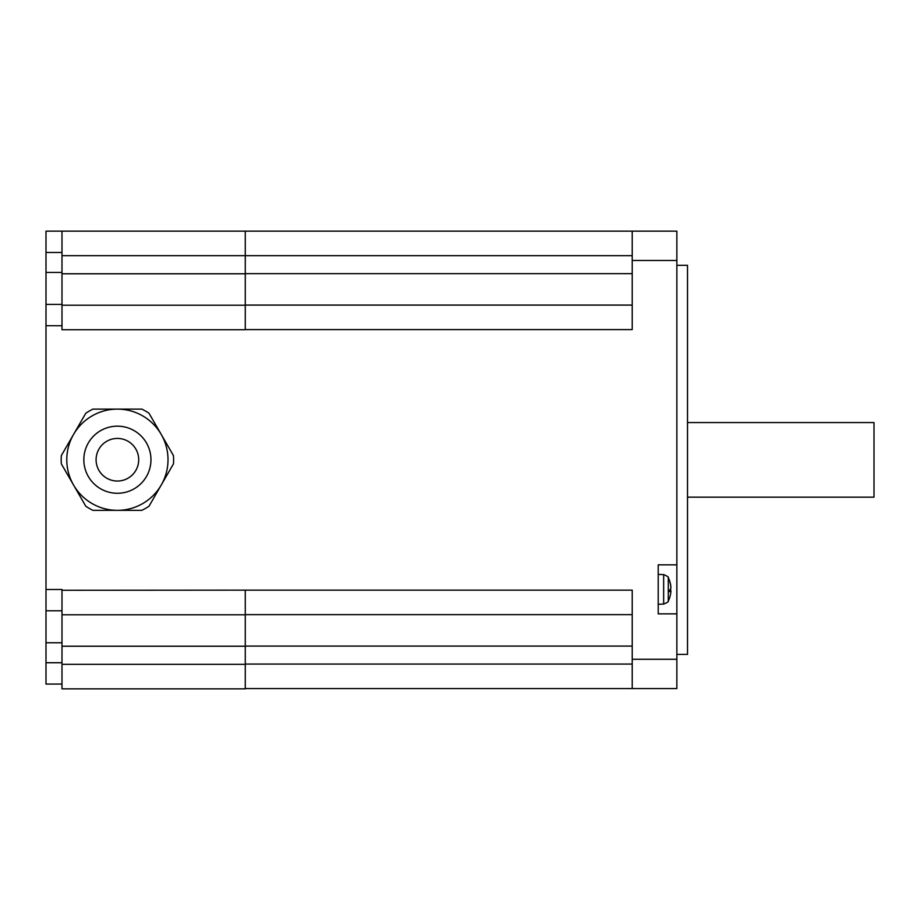 <?xml version="1.0" encoding="UTF-8"?>
<svg xmlns="http://www.w3.org/2000/svg" width="920" height="920" viewBox="0 0 920 920"><rect width="100%" height="100%" fill="white"/><g stroke="black" fill="none" stroke-linecap="round" stroke-linejoin="round"><path stroke-width="1.38" d="M126.983 510.347L124.556 510.347M115.356 510.347L107.858 510.347M61.341 463.875L85.79 506.218A56.212 56.212 0 0 0 92.954 510.347L141.841 510.347A56.212 56.212 0 0 0 149.005 506.218L173.454 463.875A56.212 56.212 0 0 0 173.454 455.595L149.005 413.252A56.212 56.212 0 0 0 141.841 409.112L92.954 409.112A56.212 56.212 0 0 0 85.79 413.252L61.341 455.595A56.212 56.212 0 0 0 61.341 463.875M73.566 485.047A50.623 50.623 0 0 0 161.23 485.047A50.623 50.623 0 0 0 117.392 409.112A50.623 50.623 0 0 0 73.566 485.047A50.623 50.623 0 0 0 161.23 485.047A50.623 50.623 0 0 0 117.392 409.112A50.623 50.623 0 0 0 73.566 485.047M117.392 481.045A21.309 21.309 0 0 0 135.849 449.075A21.309 21.309 0 0 0 98.946 449.075A21.309 21.309 0 0 0 117.392 481.045M245.272 329.728L61.985 329.728L61.985 231.15L46 231.15L46 304.416L61.985 304.416M61.985 684.054L46 684.054L46 304.416M632.212 664.067L245.272 664.067L245.272 688.85L61.985 688.85L61.985 614.779L245.272 614.779L245.272 590.145L61.985 590.272L61.985 614.779M61.985 610.788L46 610.788M46 589.478L61.985 589.478L61.985 590.272M245.272 664.067L245.272 614.779M245.272 688.85L61.985 688.85M632.212 273.642L245.272 273.642L245.272 329.59L632.212 329.59L632.212 231.15L676.856 231.15L61.985 231.15M245.272 305.221L61.985 305.221M245.272 273.642L245.272 255.668L632.212 255.668M245.272 231.15L245.272 255.668L61.985 255.668M687.516 497.168L874 497.168L874 422.567L687.516 422.567M245.272 305.084L583.084 305.084L245.272 305.084M245.272 688.574L676.856 688.574L676.856 613.847L658.214 613.847L658.214 564.834L676.856 564.834L676.856 613.847M245.272 614.652L632.212 614.652M632.212 305.084L583.084 305.084M245.272 590.145L632.212 590.145L632.212 688.574M676.856 564.834L676.856 231.15M676.856 654.407L687.516 654.407L687.516 265.316L676.856 265.316M670.852 587.581L670.852 586.707A26.622 25.909 157.9 0 0 670.197 582.877A26.622 25.909 157.9 0 0 669.817 581.52L669.817 581.877A26.622 26.289 33 0 1 670.852 587.178L670.852 588.432A26.622 5.704 174.9 0 1 669.817 589.662L669.817 591.732A26.622 3.565 5 0 0 670.852 591.1L670.852 591.985A26.622 25.909 22.1 0 1 670.197 595.803A26.622 25.909 22.1 0 1 669.817 597.172M669.587 591.64L669.841 589.639M670.852 591.502L670.852 590.249A26.622 5.704 5.1 0 0 670.185 589.341M670.197 595.803A26.645 26.645 0 0 1 668.265 601.094L668.265 577.587C668.863 577.127 667.333 576.139 663.665 574.609L663.665 604.072L658.214 604.256M88.331 476.514A33.569 33.569 0 0 0 150.454 453.905A33.569 33.569 0 0 0 105.915 428.191A33.569 33.569 0 0 0 88.331 476.514M61.985 325.726L46 325.726M61.985 662.733L46 662.733M61.985 642.758L46 642.758M61.985 272.446L46 272.446M61.985 252.471L46 252.471M61.985 646.219L245.272 646.219M245.272 664.332L61.985 664.332M245.272 273.78L61.985 273.78M245.272 646.081L632.212 646.081M632.212 260.464L676.856 260.464M676.856 659.272L632.212 659.272M669.841 591.008L670.852 591.088L669.841 591.019M670.852 590.249L669.841 590.168M663.665 574.609L658.214 574.425M670.197 582.877A26.645 26.645 0 0 0 668.265 577.587M668.265 601.094C668.806 601.611 667.276 602.611 663.665 604.072"/></g></svg>
